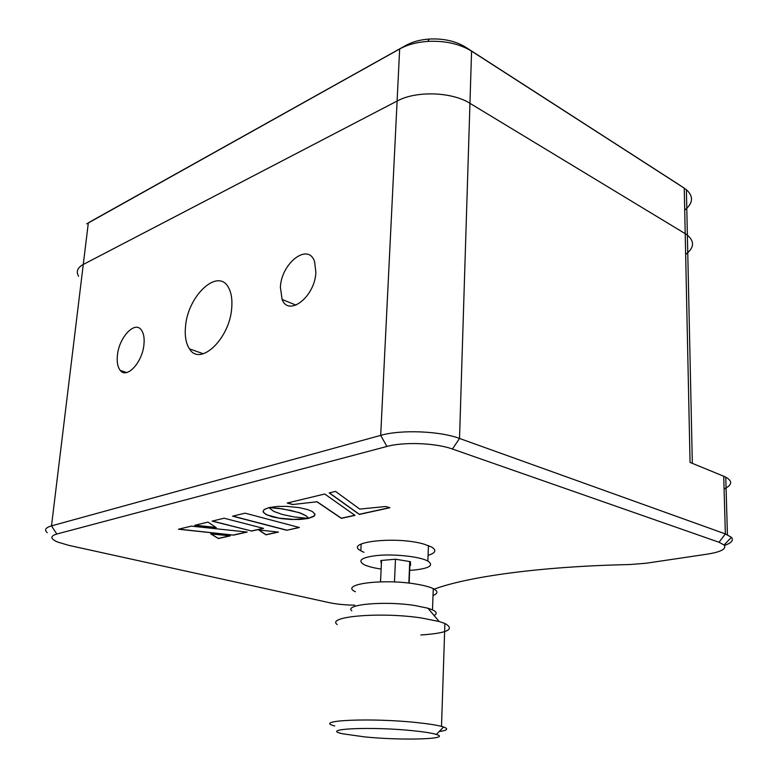 <?xml version="1.0" encoding="UTF-8"?>
<svg xmlns="http://www.w3.org/2000/svg" width="778" height="778" viewBox="0 0 778 778"><rect width="100%" height="100%" fill="white"/><g stroke="black" fill="none" stroke-linecap="round" stroke-linejoin="round"><path stroke-width="1.17" d="M143.959 344.343C144.552 337.983 143.687 333.208 141.363 330.018C134.788 320.361 118.908 337.526 117.4 355.449C116.729 362.247 117.711 367.245 120.337 370.454C126.921 379.197 142.52 362.237 143.959 344.343M315.858 272.446L314.613 261.768C308.409 242.094 281.286 262.993 280.391 287.276L282.103 299.452C288.667 317.132 315.002 296.7 315.858 272.446M231.747 307.621C232.379 299.559 231.367 293.034 228.732 288.025C218.423 266.805 187.449 295.776 185.485 326.974C184.668 336.3 186 343.594 189.482 348.865C200.034 366.963 229.938 338.731 231.747 307.621M428.094 555.336C435.68 553.022 436.837 550.24 431.586 547.012L423.942 544.123C396.372 535.916 343.322 541.945 360.827 550.805L363.987 552.331M692.332 463.357L687.373 235.131L685.204 233.663L687.373 235.131C694.783 241.472 694.209 247.9 685.642 254.425M78.597 276.268C75.904 271.61 77.46 267.671 83.275 264.462L397.101 101.043L83.275 264.462C77.46 267.671 75.904 271.61 78.597 276.268M47.234 532.687C44.103 529.896 45.523 527.62 51.494 525.87L380.695 435.379L397.101 101.043C415.987 90.637 451.804 91.736 469.951 103.318L685.204 233.663L469.951 103.318C451.804 91.736 415.987 90.637 397.101 101.043L399.659 48.975L86.708 223.86M433.229 589.5C466.625 576.809 540.243 566.403 629.772 564.546L645.876 563.272L707.533 554.111C721.255 551.865 726.778 548.84 724.094 545.008L719.028 542.256L452.436 449.032C435.884 442.964 403.772 441.709 386.919 446.455L380.695 435.379C400.855 429.475 439.726 430.983 459.526 438.452L725.368 533.922L723.715 476.224L690.057 462.424L684.241 188.14L471.575 51.144C459.623 43.831 445.006 40.582 427.754 41.39C416.804 42.177 407.439 44.706 399.659 48.975L405.99 45.348C412.466 41.788 420.227 39.688 429.271 39.046C443.528 38.365 455.626 41.059 465.555 47.127L678.474 184.337M723.715 476.224L725.757 477.157C732.779 481.135 732.224 485.073 724.085 488.983M719.028 542.256L725.368 533.922L731.408 537.306C733.849 540.253 731.534 542.966 724.474 545.446M386.919 446.455L56.804 534.029C50.035 536.1 50.239 538.746 57.397 541.965L68.697 545.339L329.026 602.6C336.534 604.185 345.092 605.041 354.7 605.177M286.742 530.285L299.384 527.523L245.099 513.169L232.593 516.184L286.742 530.285L299.092 527.445M232.894 516.115L286.751 530.139M279.458 508.54L290.7 510.417L299.569 512.848L305.949 515.765L308.584 518.352L313.699 516.485L314.954 514.112L312.396 511.554L307.991 509.687L299.336 507.635L286.829 506.361L277.075 506.449L268.935 507.587L281.548 508.812M281.558 508.666L299.579 512.702L305.958 515.62L308.594 518.197L314.361 515.931M314.37 515.775L314.983 514.637M269.47 507.48L279.467 508.384M195.19 525.189L216.002 527.455M207.989 522.106L194.782 525.296L216.255 527.63L207.989 522.106M178.444 529.225L233.565 535.118L247.19 532.055L191.3 526.132L178.444 529.225M178.852 529.128L233.565 535.118M233.575 534.982L246.772 532.016M211.042 533.922L218.268 538.415L229.86 535.818M218.258 538.551L230.278 535.857L210.76 533.903L218.268 538.415M258.918 529.974L265.979 534.69L278.028 532.055M258.646 529.944L265.969 534.826L278.456 532.094L258.646 529.944M212.394 521.046L251.42 530.966L263.256 528.311M251.411 531.111L263.548 528.388L224.122 518.226L212.102 521.124L251.42 530.966M385.8 506.507L359.747 509.084L335.503 491.404L329.191 492.921L359.339 514.423L389.943 507.723L385.8 506.507M292.635 504.543L316.899 501.781L341.348 518.362L354.992 515.376L324.708 494.001L287.208 503.035L292.635 504.543L316.899 501.781M316.909 501.625L341.357 518.206L354.836 515.26M287.51 502.958L292.645 504.387M268.877 507.655L264.034 509.59L263.168 512.002L266.066 514.53L272.524 516.893L281.432 518.634L291.108 519.49L300.502 519.432L308.545 518.401L294.113 516.923L282.609 514.55L273.905 511.467L268.877 507.655M263.042 511.263L264.17 513.12L267.36 514.997L279.098 518.129L293.53 519.422L307.962 518.372M329.366 492.882L359.339 514.277L389.652 507.645M409.656 570.362L413.468 570.109C429.378 568.426 434.173 565.421 427.881 561.084C420.227 556.659 394.534 553.78 377.311 555.492C362.149 557.281 357.501 560.199 363.375 564.254C367.012 566.248 372.934 567.843 381.132 569.039M409.86 565.431L410.57 565.373L410.444 561.677L395.467 559.207L380.821 560.51L381.366 564.225M381.483 560.452L381.308 564.215M684.708 210.138C693.169 203.194 693.733 196.387 686.39 189.696L678.017 184.026M94.362 219.406L405.99 45.348M364.542 736.883C401.779 740.705 452.64 739.246 436.361 734.442C432.101 733.129 424.457 731.904 413.429 730.766C370.775 726.253 318.338 728.898 343.03 733.839L364.542 736.883M334.773 725.981C311.978 720.35 371.009 717.559 417.465 722.645C428.299 723.783 436.312 725.038 441.505 726.389L443.596 727.012C448.838 728.918 447.369 730.425 439.2 731.524M420.82 634.984C447.399 633.175 455.422 629.334 444.899 623.479L439.162 621.515L421.472 617.985C380.928 611.741 325.807 616.487 337.185 624.54M351.812 610.808C343.827 604.467 384.779 600.742 414.723 605.498L427.919 608.221L432.5 609.864C436.798 611.897 437.324 613.774 434.066 615.505M355.41 591.766C338.897 584.375 382.066 578.365 415.578 584.006C423.582 585.28 429.475 586.826 433.268 588.635C438.189 591.192 438.111 593.488 433.015 595.53M409.743 561.56L408.858 583.092M395.487 559.217L394.475 581.973M381.541 560.442L380.53 581.827M410.016 561.609L409.131 583.13M94.624 219.25L88.332 222.848L51.494 525.87L56.804 534.029M465.555 47.127L471.575 51.144L459.526 438.452L452.436 449.032M361.186 544.016L360.827 550.805M203.321 353.776L189.482 348.865M296.048 305.132L282.103 299.452M126.639 372.526L120.337 370.454M727.43 534.749L725.757 477.157M724.094 545.008L731.408 537.306M428.454 545.582L427.881 561.084M686.39 189.696L687.373 235.131M429.271 39.046L427.754 41.39M436.361 734.442L443.596 727.012M444.899 623.479L441.505 726.389M427.919 608.221L439.162 621.515M432.5 609.864L433.268 588.635"/></g></svg>
